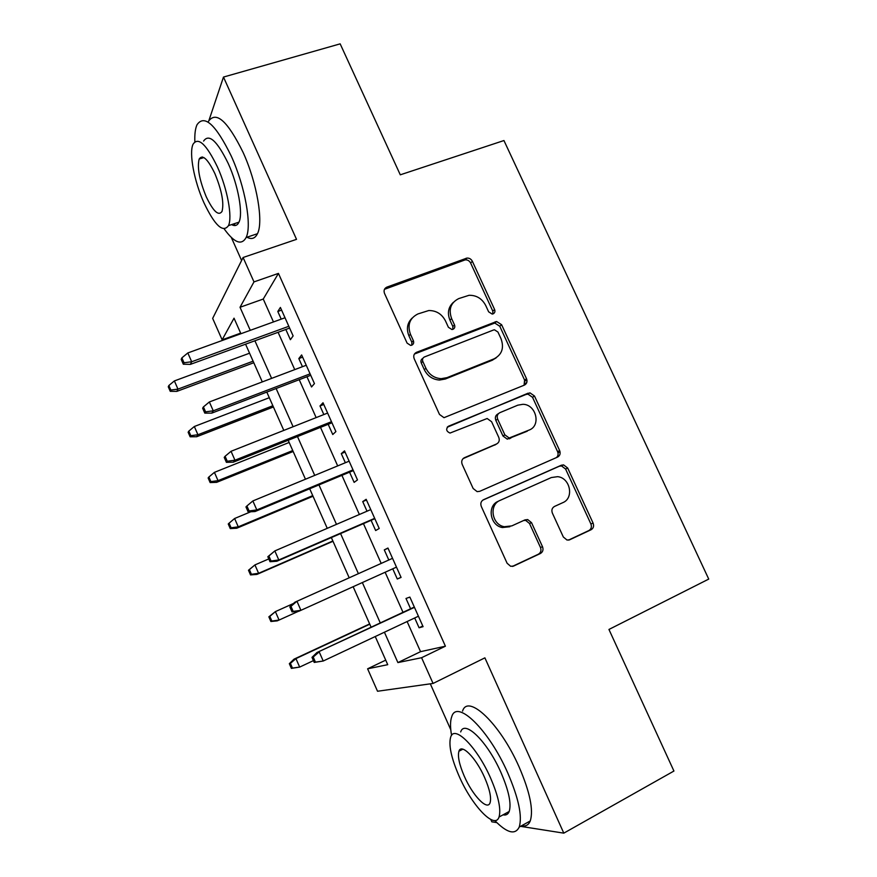 <?xml version="1.0" encoding="UTF-8"?>
<svg xmlns="http://www.w3.org/2000/svg" width="877" height="877" viewBox="0 0 877 877"><rect width="100%" height="100%" fill="white"/><g stroke="black" fill="none" stroke-linecap="round" stroke-linejoin="round"><path stroke-width="1.32" d="M493.093 313.867C494.814 312.979 495.319 311.532 494.606 309.526L472.352 261.28C471.135 259.011 469.316 257.948 466.904 258.09L386.9 287.108C384.301 288.38 383.501 290.484 384.51 293.411L407.092 343.115L410.622 345.406L411.73 345.198C413.549 344.266 414.097 342.764 413.385 340.704L410.447 334.269C407.202 324.852 409.702 318.077 417.945 313.933L428.765 310.535C436.253 310.502 441.833 313.955 445.483 320.905L448.388 327.264L451.929 329.533L452.938 329.324C454.703 328.415 455.229 326.946 454.516 324.918L451.611 318.57C448.366 309.296 450.756 302.631 458.781 298.575L469.052 295.297C476.485 295.165 482.054 298.586 485.748 305.547L488.632 311.817L492.172 314.065L493.093 313.867M492.863 313.944L492.797 311.116L470.631 263.045C469.414 260.787 467.605 259.724 465.205 259.866L384.466 289.322M411.85 345.143L411.828 342.216L408.912 335.803L410.447 334.269M452.872 329.357L452.828 326.474L449.934 320.149L451.611 318.57M563.33 536.998L567.035 540.057L569.754 539.75L591.065 529.752C593.477 528.283 594.146 526.068 593.093 523.109L567.682 468.011L563.582 464.898L561.335 465.227L483.556 499.693C481.002 501.173 480.245 503.42 481.298 506.457L507.103 563.253L510.666 566.301L513.714 566.016L540.375 553.519C542.863 552.006 543.576 549.736 542.512 546.722L531.517 522.659L527.691 519.568L525.005 519.886L511.806 525.893L504.33 526.715C491.822 524.83 488.697 504.724 500.164 500.35L551.337 477.548L557.597 476.671C570.16 477.691 574.358 498.103 562.87 502.631L554.472 506.457C552.017 507.915 551.315 510.14 552.378 513.122L563.33 536.998M407.114 621.541L420.554 651.666L445.406 646.196L421.585 657.717L433.063 683.446L377.527 691.251L367.606 668.811L387.733 664.678L375.246 636.538M240.66 333.128L222.133 339.827L212.662 318.395L243.093 257.498L296.525 239.344L223.482 77.066L340.166 43.85L400.285 174.819L503.946 140.539L708.737 579.083L608.945 629.456L673.931 771.036L563.801 833.15L484.893 657.849L433.063 683.446M243.093 257.498L253.979 281.901L240.024 307.279L250.274 330.333M445.406 646.196L278.437 273.394L253.979 281.901M524.413 385.102C526.847 383.764 527.559 381.648 526.529 378.754L501.6 324.698L496.59 321.497L416.542 352.302C413.955 353.639 413.166 355.788 414.196 358.737L439.498 414.448L443.992 417.682L524.413 385.102M534.488 396.02L559.647 450.592C560.699 453.508 560.008 455.678 557.586 457.081L479.752 491.317L477.132 491.635L473.142 488.489L462.179 464.361C461.138 461.357 461.894 459.131 464.47 457.695L496.59 443.97C499.09 442.567 499.824 440.375 498.783 437.415L491.591 421.705L487.163 418.504L450.011 433.063C446.141 431.265 445.659 428.974 448.553 426.189L529.949 392.841L534.488 396.02L532.514 397.292L557.586 451.666L559.647 450.592M490.791 819.491L491.833 821.826L496.831 822.615M520.532 826.342L563.801 833.15M223.482 77.066L208.956 120.401M285.825 329.467L290.397 339.706L293.126 335.913L280.399 307.432L277.801 311.488L281.21 319.129M306.95 376.737L311.51 386.965L314.448 383.6L301.633 354.944L298.827 358.572L302.455 366.696M328.195 424.304L332.756 434.521L335.902 431.594L323.01 402.762L319.995 405.952L323.843 414.558M349.572 472.166L354.133 482.372L357.487 479.894L344.518 450.877L341.296 453.628L345.363 462.738M509.658 438.029L507.827 438.818M371.092 520.324L375.652 530.541L379.215 528.502L366.158 499.309L362.727 501.6L367.014 511.214M392.743 568.811L397.292 578.995L401.085 577.428L387.941 548.037L384.29 549.89L388.807 559.997M278.437 273.394L263.253 299.046L273.46 321.936M278.086 332.295L294.738 369.623M299.221 379.686L316.148 417.605M320.5 427.373L337.689 465.906M341.909 475.356L359.373 514.503M363.451 523.646L381.188 563.418M385.135 572.253L403.003 612.321M414.7 617.967L419.085 627.779L423.087 626.66L409.866 597.084L405.996 598.476L410.6 608.781M524.928 381.057L526.967 380.212M430.311 683.83L450.778 729.741M385.716 660.129L367.606 668.811M231.309 237.437L241.592 260.502M384.411 632.218L397.895 662.584L421.585 657.717M254.911 340.78L271.618 378.382M276.123 388.522L293.104 426.726M297.478 436.56L314.722 475.389M318.954 484.915L336.483 524.358M340.572 533.578L358.386 573.657M362.344 582.558L380.278 622.933M240.923 333.72L234.027 318.187L222.133 339.827M371.114 627.219L353.146 586.713M349.189 577.779L331.353 537.579M327.253 528.338L309.702 488.774M305.459 479.215L288.182 440.276M283.808 430.41L266.805 392.085M262.3 381.912L245.571 344.19M263.253 299.046L240.024 307.279M420.554 651.666L397.895 662.584M277.801 311.488L281.605 310.118M298.827 358.572L302.62 357.147M319.995 405.952L323.766 404.461M341.296 453.628L345.056 452.083M362.727 501.6L366.476 500M560.063 451.885L557.958 452.773M397.292 578.995L401.03 577.296M384.29 549.89L388.029 548.224M419.085 627.779L422.802 626.014M453.376 302.346C448.279 307.082 447.138 313.012 449.934 320.149M412.135 318.077C407.246 322.922 406.172 328.831 408.912 335.803M524.084 385.233L524.589 380.092L499.758 326.233L494.771 323.043L414.426 354.023M497.95 332.054L494.485 329.807L493.488 330.015L424.457 356.95C422.648 357.893 422.1 359.395 422.824 361.456L425.915 368.274C429.204 374.698 434.29 378.173 441.164 378.678L446.996 377.647L494.091 358.836C501.984 354.615 504.297 347.895 501.008 338.686L497.95 332.054M422.835 358.419C421.059 359.362 420.522 360.853 421.234 362.903L422.824 361.456M496.371 357.652L492.26 360.25L445.319 379.017L439.509 380.048C432.657 379.544 427.592 376.09 424.315 369.688L421.234 362.903M556.446 457.586C558.134 456.007 558.517 454.045 557.586 451.666M463.089 458.616L495.757 444.475M447.226 427.242L528.129 393.17M529.237 430.026C541.35 425.575 536.088 404.33 522.922 404.308L517.803 405.174L499.857 412.672C497.369 414.043 496.634 416.202 497.676 419.151L504.856 434.839L509.164 438.007L529.533 429.894M498.52 413.56L498.004 413.9C495.516 415.27 494.792 417.43 495.823 420.368L497.676 419.151M527.274 431.199L507.257 439.147L502.97 435.99L495.823 420.368M532.514 397.292L527.998 394.135L526.178 394.453M498.279 501.271C486.845 505.634 489.958 525.663 502.422 527.537L509.877 526.726M512.387 566.41L538.325 554.242C540.813 552.729 541.526 550.471 540.473 547.467L529.511 523.492L525.707 520.412L523.646 520.5M568.471 540.111L588.873 530.552C591.273 529.083 591.942 526.869 590.89 523.931L565.588 469.031L561.499 465.928L559.263 466.257L482.723 500.175M168.866 385.496L168.263 386.779L170.248 391.317L170.851 390.046L168.866 385.496L174.38 380.925L177.965 389.114L176.825 391.383L253.793 362.738M170.851 390.046L177.965 389.114L253.102 361.192M174.38 380.925L249.561 353.201M176.825 391.383L170.248 391.317M184.038 362.749L181.89 357.86L181.188 359.351L183.326 364.218L184.038 362.749L191.69 361.752L187.821 352.949L285.014 317.759M288.829 326.288L191.69 361.752L190.364 364.383L289.629 328.075M183.326 364.218L190.364 364.383M187.821 352.949L181.89 357.86M224.227 228.963C234.291 242.863 241.592 245.713 246.13 237.503C252.05 225.937 245.231 186.68 231.254 156.062C215.742 124.446 204.319 114.032 196.985 124.808C195.275 128.656 194.562 134.313 194.858 141.756M246.952 237.228C251.611 239.684 255.108 238.511 257.454 233.71C263.615 222.1 257.06 182.909 243.093 152.401C227.581 120.916 216.027 110.59 208.419 121.421M202.434 158.024L202.324 156.95M203.607 141.065C208.934 133.337 217.167 140.846 228.283 163.593C238.281 185.518 243.247 213.758 238.972 222.166C237.36 225.597 234.893 226.409 231.583 224.6M217.441 166.959C206.325 144.135 198.191 136.56 193.039 144.256C188.818 153.168 194.266 181.396 203.946 202.762C214.832 225.553 223.01 233.172 228.48 225.619C232.591 217.244 227.461 188.961 217.441 166.959M206.227 196.733C213.264 211.423 218.526 216.323 222.013 211.445C224.183 203.179 221.815 190.583 214.92 173.668C207.783 158.967 202.532 154.078 199.178 159.022C197.04 167.507 199.386 180.081 206.227 196.733M234.071 223.778L235.277 225.51M494.771 820.532C507.049 833.062 515.194 835.244 519.228 827.055C522.462 816.257 518.625 798.202 507.739 772.9C488.653 729.324 456.818 699.013 451.787 716.564C450.186 720.817 450.109 727.099 451.578 735.408M521.541 825.783C525.674 826.627 528.579 825.016 530.267 820.949C533.654 810.085 529.927 792.052 519.063 766.849C500.022 723.448 467.869 693.466 462.563 711.094M461.477 749.912L461.28 749.046M460.688 731.944C464.426 719.228 487.404 741.471 500.964 772.516C508.781 790.692 511.532 803.672 509.208 811.466C508.046 814.371 505.996 815.489 503.058 814.832M490.594 778.052C477 746.897 454.231 724.424 450.679 737.075C448.476 744.99 451.249 757.914 458.989 775.882C471.683 805.382 494.88 830.146 499.035 817.035C501.238 809.274 498.432 796.283 490.594 778.052M464.306 776.255C472.593 795.45 487.48 811.137 490.079 802.74C491.504 797.73 489.695 789.366 484.663 777.647C476.003 757.761 461.291 743.027 458.934 751.227C457.52 756.303 459.307 764.645 464.306 776.255M504.67 813.955L505.601 814.93M188.818 431.122L188.138 432.24L190.134 436.801L190.813 435.694L188.818 431.122L194.332 426.507L197.939 434.74L196.667 436.735L273.416 406.983M190.813 435.694L197.939 434.74L272.868 405.733M194.332 426.507L269.305 397.698M196.667 436.735L190.134 436.801M494.606 358.616L495.604 358.32M208.879 477.011L208.134 477.965L210.14 482.558L210.897 481.616L208.879 477.011L214.416 472.363L218.033 480.651L216.63 482.35L293.159 451.491M210.897 481.616L218.033 480.651L292.743 450.548M214.416 472.363L289.158 442.468M216.63 482.35L210.14 482.558M229.072 523.185L228.25 523.975L230.267 528.59L231.1 527.811L229.072 523.185L234.608 518.504L238.259 526.836L236.724 528.239L313.023 496.25M231.1 527.811L238.259 526.836L312.738 495.626M234.608 518.504L250.855 511.74M236.724 528.239L230.267 528.59M248.487 570.258L250.515 574.906L251.425 574.292L249.386 569.633L248.487 570.258L254.933 564.92L258.605 573.306L256.928 574.413L332.997 541.284M251.425 574.292L258.605 573.306L332.854 540.977M249.386 569.633L254.933 564.92L268.79 558.923M256.928 574.413L250.515 574.906M205.58 411.839L203.42 406.917L202.642 408.211L204.79 413.122L205.58 411.839L213.254 410.82L209.362 401.962L306.248 365.26M310.085 373.843L213.254 410.82L211.774 413.122L310.732 375.29M204.79 413.122L211.774 413.122M209.362 401.962L203.42 406.917M227.264 461.236L225.093 456.281L224.227 457.399L226.387 462.332L227.264 461.236L234.959 460.206L231.046 451.293L327.614 413.067M331.473 421.705L234.959 460.206L233.326 462.179L331.966 422.791M226.387 462.332L233.326 462.179M231.046 451.293L225.093 456.281M526.748 382.602L524.961 383.435M249.101 510.962L246.908 505.974L245.955 506.906L248.136 511.872L249.101 510.962L256.808 509.921L252.861 500.942L349.123 461.181M353.003 469.875L256.808 509.921L255.021 511.543L353.332 470.598M248.136 511.872L255.021 511.543M252.861 500.942L246.908 505.974M267.825 556.731L270.017 561.729L271.07 561.017L268.866 555.996L267.825 556.731L274.83 550.92L370.763 509.592M268.866 555.996L274.83 550.92L278.798 559.954L276.858 561.236L374.83 518.702M271.07 561.017L278.798 559.954L374.676 518.34M270.017 561.729L276.858 561.236M268.855 616.827L270.894 621.497L271.881 621.059L269.831 616.367L268.855 616.827L275.378 611.62L279.072 620.05L298.443 611.291M271.881 621.059L279.072 620.05L277.253 620.861L270.894 621.497M269.831 616.367L275.378 611.62L293.521 603.464M289.827 606.884L292.041 611.916L293.181 611.401L290.967 606.347L289.827 606.884L294.858 602.225L392.545 558.32M290.967 606.347L296.941 601.227L300.932 610.315L396.481 567.123M293.181 611.401L300.932 610.315L298.827 611.258L292.041 611.916M289.333 663.681L291.394 668.384L292.458 668.099L290.386 663.385L289.333 663.681L294.025 659.153L295.944 658.594L299.66 667.09L313.429 660.633M292.458 668.099L299.66 667.09L291.394 668.384M290.386 663.385L295.944 658.594L369.776 624.194M294.025 659.153L369.655 623.92M414.317 607.037L316.959 652.51L414.459 607.355M313.21 657.026L311.993 657.366L314.207 662.431L315.446 662.113L313.21 657.026L319.195 651.863L323.218 661.017L418.428 616.213M315.446 662.113L323.218 661.017L314.207 662.431M316.959 652.51L311.993 657.366M492.797 311.116L494.606 309.526M411.828 342.216L413.385 340.704M452.828 326.474L454.516 324.918M385.452 288.818L386.9 287.108M464.284 260.085L465.983 258.309M470.631 263.045L472.352 261.28M414.985 353.771L416.542 352.302M493.422 323.328L495.231 321.782M499.758 326.233L501.6 324.698M524.589 380.092L526.529 378.754M424.315 369.688L425.915 368.274M445.319 379.017L446.996 377.647M492.26 360.25L494.091 358.836M463.341 458.386L464.47 457.695M494.727 445.099L496.59 443.97M447.423 426.989L448.553 426.189M502.97 435.99L504.856 434.839M509.416 438.818L511.324 437.678M529.511 523.492L531.517 522.659M540.473 547.467L542.512 546.722M538.325 554.242L540.375 553.519M512.837 566.323L513.714 566.016M559.263 466.257L561.335 465.227M565.588 469.031L567.682 468.011M590.89 523.931L593.093 523.109M588.873 530.552L591.065 529.752M569.009 540.013L569.754 539.75M465.205 259.866L466.904 258.09M494.771 323.043L496.59 321.497M439.509 380.048L441.164 378.678M507.257 439.147L509.164 438.007M527.998 394.135L529.949 392.841M502.422 527.537L504.33 526.715M525.707 520.412L527.691 519.568M561.499 465.928L563.582 464.898M203.892 157.575L199.178 159.022M238.972 222.166L228.48 225.619M246.13 237.503L257.454 233.71M462.903 749.166L458.934 751.227M509.208 811.466L499.035 817.035M519.228 827.055L530.267 820.949"/></g></svg>
